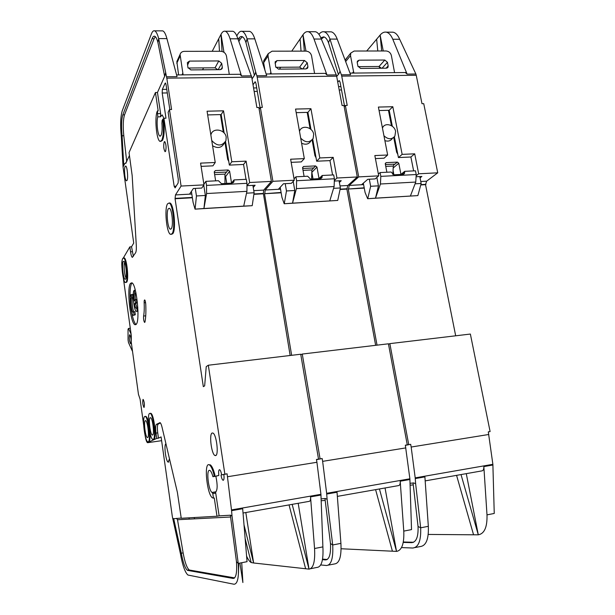 <?xml version="1.0" encoding="UTF-8"?>
<svg xmlns="http://www.w3.org/2000/svg" width="615" height="615" viewBox="0 0 615 615"><rect width="100%" height="100%" fill="white"/><g stroke="black" fill="none" stroke-linecap="round" stroke-linejoin="round"><path stroke-width="0.92" d="M299.49 131.318L299.736 130.703C302.18 124.561 312.774 127.29 313.688 134.255L313.166 138.437C309.576 142.98 305.424 142.88 300.697 138.129M325.32 73.37L326.98 74.992L314.004 39.029C312.389 34.694 310.46 32.249 308.207 31.703C306.378 31.357 304.656 32.349 303.049 34.671L291.748 51.153M280.694 67.273L279.41 69.141M242.356 36.739L240.319 38.953L238.436 38.953C239.496 37.077 240.65 36.277 241.895 36.562C243.44 37.015 244.801 39.029 245.962 42.604L247.099 38.837C245.646 34.386 243.955 31.88 242.018 31.327C240.45 30.973 238.997 31.988 237.667 34.371L236.813 35.908M300.089 38.983L301.058 51.137M238.436 38.953L238.136 39.483M248.414 31.365L249.644 31.373C251.62 31.926 253.342 34.425 254.81 38.86L266.695 75.668L256.862 75.776L257.178 77.113L336.636 76.183L336.29 74.892L326.98 74.992M304.333 51.13L303.011 34.717L305.986 51.122M339.365 182.432L341.233 180.702L334.668 181.048M336.636 76.183L342.101 105.549L343.97 105.511L357.3 176.966L336.951 178.019L333.184 157.363L329.963 160.615L332.569 174.968M329.963 160.615L316.671 161.207L319.792 157.947L310.936 108.701L295.554 109.07L304.317 158.616L290.626 159.216L294.285 180.218L272.906 181.317L260.353 107.448L259.146 109.17M310.936 108.701L307.915 112.361L310.982 129.45M312.728 139.198L316.671 161.207M307.915 112.361L296.192 112.66M304.317 158.616L301.312 161.899L291.172 162.352M280.54 189.182L278.357 189.297L283.484 183.747L291.333 183.332L294.285 180.218M336.29 74.892L321.33 39.053C319.7 34.724 317.74 32.288 315.457 31.742L314.027 31.734M357.3 176.966L347.79 185.499L346.875 189.097L340.057 189.474M375.642 345.322L346.875 189.097M405.354 445.245L407.276 444.868L388.426 343.8L302.265 354.048L320.084 458.875L322.16 458.536L316.487 459.682M316.471 459.597L320.084 458.875M300.827 354.801L302.265 354.048M291.648 355.309L264.512 193.717L281.101 192.457M278.357 189.297L265.188 190.02L264.827 193.371M265.188 190.02L272.906 181.317M254.81 38.86L247.099 38.837L255.679 72.032L254.833 74.63L252.042 78.989M240.319 38.953L238.881 41.505M254.379 75.345L245.962 42.604M255.679 72.032L256.862 75.776M260.353 107.448L262.336 107.402L257.178 77.113M333.184 157.363L319.792 157.947M253.019 84.739L255.202 81.803L255.925 83.309L260.091 107.825M347.79 185.499L340.003 185.922M334.606 180.233L336.951 178.019M341.102 548.757L396.529 551.394L379.432 488.963M375.596 489.64L392.416 551.209M320.715 564.947L326.465 565.5C331.27 565.124 333.345 558.282 332.707 544.975L330.47 543.483C330.993 554.069 329.348 559.542 325.527 559.911L326.98 559.619M385.052 487.972L396.529 551.394C401.856 550.448 404.27 543.691 403.771 531.106L400.211 481.207C400.319 483.821 399.804 485.281 398.666 485.573L337.351 496.382M321.291 498.85L325.466 498.481L327.126 499.411L326.642 493.315L409.882 478.793L411.527 529.6L403.771 531.106M328.395 565.108L334.86 563.886C339.526 563.086 341.548 556.244 340.918 543.368L337.035 492.238L326.719 494.045M322.475 559.665L325.527 559.911M409.882 478.793L405.339 445.183L407.276 444.868M326.642 493.315L322.637 461.35L405.846 447.897M322.637 461.35L322.16 458.536M327.126 499.411L332.707 544.975L340.918 543.368M330.47 543.483L324.958 498.527M322.568 559.112L327.218 559.481M281.155 192.787L264.512 193.717M302.226 68.942L299.636 67.127L275.835 67.312M313.02 178.965L311.813 172.208M280.217 187.291L281.939 197.354L284.207 203.75L292.54 203.165L296.415 188.613L334.122 186.545L334.399 178.773L333.699 174.914L322.191 175.49L322.068 177.497L320.4 178.588L310.529 179.096L307.661 176.221L295.915 176.812L294.039 178.811M264.957 70.279L263.651 62.73L268.025 55.927L268.209 53.69L272.007 51.191L306.047 51.122C308.93 51.399 310.76 52.952 311.559 55.765L314.572 73.485M265.234 58.34L263.727 60.854L263.651 62.73M339.073 180.818L340.379 187.959L333.576 188.344M312.113 139.959L314.918 155.618L316.049 157.732M301.596 143.226C305.74 145.055 308.876 144.271 311.006 140.858M293.201 181.356L294.793 190.496L286.467 190.958L285.206 183.654M322.191 175.49L319.031 178.611L316.971 167.088L315.557 165.919L303.564 166.481L302.572 167.764L304.094 176.405M303.034 170.363L311.874 169.94L311.628 179.034M295.915 176.812L296.599 180.733L296.415 188.613M306.155 68.903L307.907 66.543L307.231 62.799L304.463 60.47L277.004 60.624L275.12 61.854L275.681 66.797L278.495 69.149L305.986 68.911L307.777 67.773L307.269 68.457M294.793 190.496L292.54 203.165L337.735 200.436L284.207 203.75M334.122 186.545L329.763 200.921M271.353 73.938L270.9 72.555L269.962 73.954M311.874 169.94L315.557 165.919M307.907 66.543L307.777 67.773M268.025 55.927L270.9 72.555M307.177 112.376L310.106 128.75M340.379 187.959L337.735 200.436M284.284 203.665L286.467 190.958M382.438 128.028L382.768 127.374C385.444 122.139 394.653 125.106 395.606 131.464L394.884 136.13C391.732 139.728 388.08 139.605 383.937 135.754M405.239 72.532L407.122 74.1L392.793 39.26C391.002 35.047 388.811 32.68 386.212 32.149C384.098 31.811 382.084 32.772 380.162 35.017L366.701 51.014M376.641 39.206L377.795 50.991M379.309 66.505L379.486 68.265M320.807 37.738L323.728 36.869C325.596 37.307 327.188 39.26 328.51 42.727L329.971 39.076C328.325 34.763 326.334 32.334 324.013 31.796C322.237 31.465 320.546 32.326 318.947 34.371M329.702 31.826L331.178 31.834C333.53 32.372 335.544 34.794 337.204 39.099L350.596 74.73L341.387 74.83L341.732 76.122L416.24 75.253L415.871 74L407.122 74.1M381.7 50.983L380.124 35.063L383.253 50.983M420.053 177.866L421.89 176.451L416.486 176.736M416.24 75.253L421.99 103.697L423.735 103.658L437.734 172.815L418.669 173.799L414.702 153.827L410.889 157.002L413.634 170.893M410.889 157.002L398.428 157.563L402.149 154.373L392.808 106.718L378.394 107.072L387.658 155.003L374.835 155.557L378.709 175.859L358.706 176.897L345.361 105.48L344.2 106.764M392.808 106.718L389.195 110.285L392.316 126.26M394.376 136.83L398.428 157.563M389.195 110.285L379.063 110.539M387.658 155.003L384.037 158.201L375.411 158.585M363.611 184.631L361.505 184.746L367.778 179.303L375.127 178.911L378.709 175.859M415.871 74L399.673 39.275C397.874 35.078 395.66 32.718 393.031 32.188L391.378 32.18M437.734 172.815L426.641 181.179L425.526 184.677L420.768 184.946M455.684 335.798L425.526 184.677M488.302 431.907L490.101 431.569L470.367 334.053L389.856 343.631L408.729 444.637L410.666 444.322L405.37 445.345M405.362 445.283L408.729 444.637M388.503 344.223L389.856 343.631M377.041 345.153L348.251 189.02L364.203 187.806M361.505 184.746L349.166 185.423L348.636 188.674M349.166 185.423L358.706 176.897M337.204 39.099L329.971 39.076L340.049 71.209L338.957 73.731L336.697 76.483M324.028 36.946L321.338 39.076M338.388 74.423L328.51 42.727M340.049 71.209L341.387 74.83M345.361 105.48L347.221 105.434L341.732 76.122M414.702 153.827L402.149 154.373M337.735 82.064L339.226 80.673L340.064 82.133L344.585 106.341M426.641 181.179L420.783 181.502M416.393 175.583L418.669 173.799M428.217 534.435L478.301 534.827L466.278 473.642M456.568 475.357L473.565 534.796M401.51 547.588L412.727 548.019C418.484 547.427 421.137 540.693 420.675 527.808L418.046 526.463C418.423 536.718 416.317 542.107 411.735 542.638L413.472 542.292M425.18 480.892L481.991 470.875C483.298 470.552 483.92 469.122 483.844 466.585L486.995 514.87C487.341 527.063 484.443 533.705 478.293 534.819L461.019 474.572M410.22 483.29L413.672 482.921L415.64 483.759L415.202 477.87L492.876 464.317L494.245 513.456L486.995 514.87M415.04 547.55L420.652 546.497C426.233 545.505 428.793 538.778 428.332 526.317L424.896 476.886L415.279 478.57M403.24 542.415L411.735 542.638M492.876 464.317L488.295 431.861L490.101 431.569M415.202 477.87L411.166 447.036L488.825 434.474M411.166 447.036L410.666 444.322M415.64 483.759L420.675 527.808L428.332 526.317M418.046 526.463L413.065 482.99M403.325 542L413.541 542.261M364.264 188.121L348.251 189.02M381.492 68.25L379.025 66.489L358.076 66.658M393.9 174.806L393.062 170.463M396.452 151.367L396.191 146.101M363.334 183.162L365.095 192.533L367.655 198.707L375.496 198.161L380.431 184L415.748 182.063L416.224 174.537L415.486 170.801L404.701 171.339L404.509 173.492L403.094 174.329L393.846 174.806L391.094 172.023L380.093 172.577L378.363 174.068M419.799 176.559L421.175 183.478L415.079 183.816M393.738 137.468L396.606 152.151L397.79 154.273M384.875 140.635C388.096 141.673 390.571 140.958 392.309 138.483L392.608 138.198M376.857 177.443L378.456 185.845L370.653 186.284L369.323 179.219M404.701 171.339L400.949 174.399L398.774 163.252L397.421 162.122L386.174 162.644L385.274 163.882L386.881 172.238M385.759 166.396L393.3 166.035L392.839 174.591M380.093 172.577L380.823 176.367L380.431 184M386.066 68.211L388.165 65.92L387.45 62.292L384.806 60.032L359.037 60.178L357.384 61.162L357.223 62.484L357.93 66.151L360.613 68.434L386.412 68.204L387.98 67.304L387.419 67.911M378.456 185.845L375.496 198.161L417.862 195.601L367.655 198.707M415.748 182.063L410.39 196.047M347.252 57.418L345.192 60.339M345.653 61.577L350.512 55.627L350.804 53.044L354.148 51.037L386.097 50.976C388.811 51.245 390.563 52.744 391.363 55.481L394.576 72.647M354.017 73.07L353.564 71.724L352.41 73.085M393.3 166.035L393.746 165.02L397.421 162.122M388.165 65.92L387.98 67.304M350.512 55.627L353.564 71.724M388.434 110.3L391.44 125.675M421.175 183.478L417.862 195.601M367.755 198.622L370.653 186.284M152.635 435.043L152.251 435.02C150.16 434.252 148.292 418.415 150.214 417.723L150.621 417.731C152.72 418.423 154.603 434.567 152.635 435.043M147.654 437.557L147.3 437.534C145.309 436.804 143.487 421.329 145.317 420.683L145.686 420.691C147.685 421.344 149.522 437.111 147.654 437.557M133.901 311.743C132.379 309.791 131.464 299.013 132.709 297.675L131.464 297.791C130.08 299.29 131.41 311.759 133.009 312.212L133.624 311.767L134.055 314.865L135.3 314.742L134.87 311.651L133.624 311.767M132.901 297.506L132.471 294.431L131.041 294.739C129.065 296.93 130.972 314.68 133.247 315.334L134.055 314.865M133.739 315.287L135.3 314.742M135.292 290.18L134.078 290.48C132.041 292.748 133.962 310.752 136.322 311.436L137.968 310.867M136.83 311.382L137.975 311.336M134.27 290.272L134.708 293.401L135.977 293.286L135.9 292.748M135.223 299.513C135.062 296.392 135.246 294.377 135.777 293.463L135.977 293.286M134.708 293.401L134.516 293.578C133.901 294.731 133.755 297.183 134.062 300.95L135.131 299.52L135.561 302.634L134.493 304.041C134.969 306.478 135.5 307.877 136.076 308.253L136.722 307.792L137.16 310.944M125.668 279.01L125.252 279.302C123.361 279.694 121.562 263.82 123.246 261.529L124.007 261.352C125.875 262.59 127.244 277.142 125.668 279.01L125.252 279.302M126.052 277.926C124.507 275.851 123.5 264.727 124.653 262.436M171.278 228.734L170.286 229.157C167.649 228.465 166.027 211.768 168.31 208.769L169.34 208.277C172 208.885 173.615 226.005 171.278 228.734M211.729 140.481C217.095 146.416 221.823 146.501 225.905 140.735L226.197 137.245C225.336 129.534 212.998 127.213 211.022 134.447L210.86 135.023M224.198 143.318C221.6 147.884 217.725 148.692 212.575 145.755M130.795 343.685L130.549 343.739C129.304 341.002 128.981 338.035 129.573 334.821L129.819 334.76C131.072 337.512 131.395 340.487 130.795 343.685M163.913 118.288L162.137 114.867L160.569 116.788L157.778 116.865C156.195 122.016 157.724 135.669 159.938 136.146L161.076 135.362C162.091 132.886 162.375 128.889 161.929 123.377L162.145 120.348L163.921 118.265L174.16 186.245L175.114 187.875L178.119 183.016L178.312 179.472L168.126 112.291L169.463 109.562L181.087 186.053L175.467 194.932L175.06 198.737L192.387 197.769M173.653 518.499L181.333 553.231L180.426 553.723C182.54 565.393 185.046 572.496 187.944 575.033L233.977 584.235C237.667 584.112 239.081 577.162 238.228 563.402L232.04 516.231L230.74 515.193L219.132 515.862L215.565 492.069C217.556 490.201 217.656 484.928 215.857 476.225L212.913 476.702L213.997 476.464L214.035 474.895C212.621 469.353 211.083 466.039 209.431 464.948C203.557 461.05 206.909 495.306 212.652 497.95L214.274 498.012L216.995 516.239L181.248 518.276L177.397 492.446L162.053 427.264C161.407 424.611 160.738 423.066 160.054 422.613L156.41 424.358C155.541 425.357 155.403 428.278 155.987 433.121L156.725 438.41L158.462 438.164L157.724 432.875C157.14 428.032 157.279 425.111 158.155 424.119L160.384 422.905M213.474 498.142L212.798 493.622L212.083 492.43C208.639 490.962 206.102 470.552 209.323 470.321L209.93 470.437C210.991 471.128 211.983 473.212 212.913 476.702M165.958 443.853L165.927 443.869C163.721 444.33 165.758 461.212 168.133 462.126L169.486 458.844M171.408 234.346L172.792 233.7C176.336 229.71 173.907 203.865 169.901 202.996L169.064 203.012M172.023 233.754C175.559 229.764 173.13 203.911 169.133 203.035L167.572 203.803C164.174 208.393 166.603 233.285 170.547 234.353L172.023 233.754M143.003 399.45C142.426 402.133 142.726 404.785 143.918 407.391L144.102 407.384C144.694 404.708 144.387 402.064 143.195 399.443L143.003 399.45M125.852 282.485L126.728 282.147C128.989 279.518 126.828 258.454 124.245 257.908L123.415 258.315M126.113 282.2C128.366 279.571 126.213 258.508 123.63 257.954L122.808 258.361C120.625 261.375 122.769 281.847 125.329 282.531L126.113 282.2M130.465 283.361C126.536 288.058 130.342 323.275 134.939 324.697L136.184 324.359C140.351 320.822 136.492 283.838 131.848 282.815L130.465 283.361M136.053 324.505C134.37 323.144 132.878 318.893 131.564 311.728M130.211 299.997C129.78 291.441 130.28 285.86 131.718 283.254L132.01 282.908M212.213 432.998C208.939 433.698 211.391 454.055 214.927 455.492L215.619 455.592C218.978 455.254 216.503 434.375 212.951 433.075L212.213 432.998M148.569 441.747L148.868 441.701C149.829 440.993 150.206 438.126 149.991 433.083M148.476 422.359C147.631 418.938 146.785 416.947 145.924 416.393L145.355 416.393M148.238 441.793C151.067 441.201 148.3 417.431 145.301 416.478L144.733 416.478C142.004 417.531 144.733 440.632 147.723 441.755L148.238 441.793M164.182 141.919C163.344 145.901 163.628 149.153 165.051 151.674L165.589 151.336C166.442 147.362 166.15 144.102 164.728 141.558L164.182 141.919M144.794 322.36L145.009 321.799C145.832 317.44 146.086 311.582 145.747 304.233C145.578 301.888 145.225 300.458 144.702 299.943C144.279 299.905 144.095 300.843 144.156 302.764C144.41 308.292 144.225 312.72 143.61 316.033C143.41 318.908 143.726 321.038 144.571 322.414L144.794 322.36M153.558 439.348L153.881 439.302C156.863 438.664 154.034 414.333 150.867 413.326L150.252 413.326M153.243 439.394C156.21 438.756 153.381 414.418 150.229 413.411L149.614 413.411C146.747 414.533 149.537 438.164 152.681 439.356L153.243 439.394M221.023 475.111C221.492 477.878 222.13 479.585 222.938 480.215L223.245 480.277C224.06 479.777 224.252 477.855 223.837 474.511L221.631 474.865C221.162 472.082 220.524 470.383 219.724 469.768L219.401 469.706C218.609 470.237 218.425 472.159 218.84 475.464L215.857 476.225M160.876 141.381L162.575 140.251C164.351 135.631 164.659 128.589 163.498 119.133M123.377 257.9L129.85 246.884L130.541 251.812C131.026 255.025 131.625 256.886 132.34 257.385L135.615 252.734C136.246 251.52 136.469 249.029 136.284 245.27L132.171 175.567L129.042 152.597L155.434 92.519L158.186 110.923L157.425 110.938C154.327 116.796 156.441 140.62 160.115 141.412L161.814 140.281C163.575 135.654 163.882 128.612 162.721 119.156M125.091 166.496C123.83 168.887 124.945 180.518 126.459 180.818L127.059 180.387C128.343 178.127 127.228 166.288 125.706 166.027L125.091 166.496M202.573 69.81L203.573 67.896M212.198 51.299L221.016 34.348L222.053 51.452M253.764 190.642L263.72 190.104L271.407 181.394L258.861 107.487L256.878 107.533L251.735 77.175L237.882 38.814C236.452 34.348 234.792 31.834 232.908 31.273L225.182 31.234C223.683 30.881 222.299 31.903 221.039 34.294L223.968 52.313M219.478 51.283L218.725 38.753M251.735 77.175L166.811 78.167L158.678 38.584C157.448 33.986 156.095 31.403 154.611 30.827C153.404 30.466 152.335 31.519 151.39 33.979L122.231 110.823C120.509 116.612 120.209 125.306 121.347 136.914L122.093 135.784L123.784 165.689M126.09 163.09L124.684 163.644L123.054 167.049L133.724 243.086L131.541 246.761L133.37 256.347M125.767 163.106L129.465 155.557M129.85 246.884L131.541 246.761M232.908 31.273L231.732 31.265M225.182 31.234C227.027 31.788 228.657 34.309 230.071 38.791L241.48 75.945L240.088 74.269M166.534 76.783L177.051 76.667L166.919 38.614C165.666 34.025 164.274 31.442 162.744 30.873L161.799 30.873M253.242 187.475L255.125 185.246L247.245 185.661M225.544 141.565L229.364 165.104L243.563 164.474L246.015 179.326M207.662 114.92L221.177 114.575L224.16 133.024M201.09 166.373L212.936 165.842L215.235 162.491L207.071 111.207L223.506 110.815L231.793 161.768L246.115 161.145L249.652 182.517L271.407 181.394M175.467 194.932L189.551 194.163L193.364 188.498L201.766 188.059L203.98 184.877L200.582 163.121L215.235 162.491M126.728 161.73L123.792 135.731C122.877 126.398 123.123 119.433 124.53 114.836L122.816 114.882L152.097 38.707L154.111 38.714L155.311 36.654M166.919 38.614L158.678 38.584L157.924 42.481C156.94 38.783 155.849 36.7 154.657 36.239C153.704 35.947 152.851 36.769 152.097 38.707M122.816 114.882C121.424 119.479 121.178 126.444 122.093 135.784L123.792 135.731M155.434 92.519L157.463 92.488L164.958 75.599L165.527 72.908M123.054 167.049L121.347 136.914M218.84 475.464L214.812 476.333L214.85 474.772C213.428 469.222 211.891 465.909 210.23 464.825L209.015 464.786M175.06 198.737L203.327 386.666L204.664 385.859L206.233 366.625L208.316 365.225L224.867 474.165L221.631 474.865M122.354 259.638C121.77 261.06 121.639 263.75 121.962 267.733M143.672 425.05L140.089 399.173L138.467 394.407L131.226 341.925L131.31 335.675L123.346 278.065M145.117 435.512C145.763 439.533 146.531 441.916 147.416 442.662L156.725 438.41M263.72 190.104L263.358 193.448L253.934 193.979M290.149 355.485L263.358 193.448M316.464 459.536L318.524 459.121L300.727 354.232L208.316 365.225M166.811 78.167L171.585 109.516L169.463 109.562M181.087 186.053L203.98 184.877M160.569 116.788L160.623 113.552L157.463 92.488M169.832 109.555L166.035 84.57L165.443 83.01L165.112 83.271L162.345 89.398L162.191 93.011L165.996 118.211L163.921 118.265M223.506 110.815L221.177 114.575M231.793 161.768L229.364 165.104M246.115 161.145L243.563 164.474M249.652 182.517L247.23 185.461M124.53 114.836L154.111 38.714M164.636 76.322L157.924 42.481M157.778 116.865L157.425 110.938M219.132 515.862L216.995 516.239M180.426 553.723L172.331 516.554L161.084 436.919L158.462 438.164M189.005 517.838L189.189 519.129M243.033 513.018L309.368 501.325C310.298 501.064 310.69 499.58 310.544 496.874L314.557 548.511C315.249 561.51 313.404 568.383 309.022 569.121L253.618 562.986L245.816 512.533M194.363 517.53L194.425 518.86M305.624 568.76L289.05 504.907M244.009 524.872L253.618 562.986L251.181 562.556L245.147 538.586M251.174 562.541C249.659 561.71 248.129 559.558 246.592 556.083M239.927 563.071L242.887 582.528L241.733 562.717M234.215 578.208L233.108 578.431L187.79 570.428L189.174 569.897C186.845 567.891 184.831 562.225 183.132 552.893L177.512 519.729L230.594 517.007M183.132 552.893L181.333 553.231C183.032 562.571 185.038 568.245 187.344 570.251L187.79 570.428M233.108 578.431C236.037 578.254 237.159 572.696 236.468 561.749L238.228 563.402L247.053 561.68L242.679 508.728L231.578 510.673L227.096 473.804L223.837 474.511M310.537 568.729L316.848 567.445C321.537 567.099 323.552 560.242 322.89 546.889L320.93 494.314L231.501 509.912M292.171 504.354L309.022 569.121L298.19 503.293M172.715 518.814L181.217 518.061M234.607 577.885L189.62 570.074M238.804 563.286L238.489 572.957M236.468 561.749L230.356 515.209M232.04 516.231L231.578 510.673M227.542 476.733L316.925 462.272L320.93 494.314M316.925 462.272L316.448 459.459L318.524 459.121M253.887 194.317L263.043 193.802M224.867 474.165L227.096 473.804M176.474 518.337L177.512 519.729M188.059 68.019L215.058 67.804L217.779 69.68M224.959 175.59L225.628 176.567L226.727 183.408M229.28 74.384L226.474 56.08C225.697 53.167 223.775 51.568 220.708 51.283L184.362 51.345C182.125 51.46 180.687 52.498 180.072 54.466L176.859 61.515L178.588 74.915M176.859 61.515L177.704 59.647M206.586 193.541L206.517 185.407L205.887 181.34L218.456 180.71L221.454 183.677L232.024 183.132L233.961 181.717L234.007 179.926L246.315 179.311L246.976 183.308L246.93 191.327L206.586 193.541L203.926 208.516L195.04 209.138L193.11 202.496L191.403 191.403M195.278 188.398L196.446 195.962L205.364 195.462L203.757 185.2M215.634 180.848L214.22 171.916L215.304 170.578L228.134 169.986L229.618 171.193L231.548 183.116L234.007 179.926M246.523 193.179L254.118 192.756L252.888 185.361M228.765 161.422L227.696 159.323L224.967 142.472M224.982 183.501L224.952 174.107L214.758 174.599L214.766 175.375M131.095 334.083L128.458 328.448L128.035 329.309L128.051 339.88L128.474 342.563L132.263 350.896L132.271 349.497M222.322 67.212L222.253 68.234L220.216 69.656L190.858 69.91L187.913 67.481L187.344 62.638L189.474 61.1L218.794 60.939L221.692 63.345L222.322 67.212L221.039 69.51M128.458 328.448L130.288 328.256M195.04 209.138L252.15 205.687L243.717 206.117L246.93 191.327M243.717 206.117L203.926 208.516L205.364 195.462M180.072 54.466L183.116 74.869M228.134 169.986L224.952 174.107M220.454 114.598L223.299 132.163M205.887 181.34L203.88 184.223M196.446 195.962L195.101 209.054M131.226 294.547L131.648 297.622M252.227 205.602L254.118 192.756M136.722 307.792L137.837 307.685M134.493 304.041L135.754 303.925L136.83 302.519L136.392 299.405L135.131 299.52M136.976 307.769L135.754 303.925M135.561 302.634L136.83 302.519M314.004 39.029L321.33 39.053M340.126 189.151L347.26 188.751M400.211 481.207L409.951 479.5M254.149 91.443L257.293 91.389M325.189 500.41L321.422 500.725M253.565 87.96L256.701 87.907M255.494 82.049L254.756 82.056M296.599 180.733L334.399 178.773M307.231 62.799L302.711 68.934M302.549 167.557L303.564 166.481M316.971 167.088L311.843 172.354M319.608 178.627L322.275 175.99M299.636 67.127L304.463 60.47M277.004 60.624L275.105 63.468M302.695 168.472L313.589 167.957M392.793 39.26L399.673 39.275M420.86 184.631L425.972 184.339M483.844 466.585L492.946 465.002M339.203 89.99L341.525 89.944M413.28 484.889L410.328 485.189M338.581 86.615L340.894 86.584M339.58 80.911L338.688 80.919M380.823 176.367L416.224 174.537M387.45 62.292L382.053 68.242M385.274 163.429L386.174 162.644M398.774 163.252L393.193 167.957M401.618 174.406L404.793 171.823M379.025 66.489L384.806 60.032M359.037 60.178L357.207 62.353M385.405 164.566L395.076 164.113M212.383 492.546L215.304 492.062M237.882 38.814L230.071 38.791M241.48 75.945L251.42 75.837M189.551 194.163L191.811 194.04M130.541 251.812L132.24 251.689M192.334 197.43L175.283 198.384M160.623 113.552L157.824 113.621M214.85 474.772L214.035 474.895M215.727 493.13L212.798 493.622M320.999 495.044L310.544 496.874M314.557 548.511L322.89 546.889M156.41 424.358L158.155 424.119M157.724 432.875L155.987 433.121M161.622 440.678L147.754 442.685M167.303 92.927L162.191 93.011M174.16 186.245L176.19 186.137M214.812 476.333L213.997 476.464M145.724 315.826L143.61 316.033M144.156 302.764L145.594 302.626M165.673 83.263L165.112 83.271M162.345 89.398L166.757 89.329M246.976 183.308L206.517 185.407M218.187 69.672L221.692 63.345M176.782 63.268L179.995 56.249M182.67 73.431L181.978 74.884M229.618 171.193L225.628 176.567M232.001 183.139L234.092 180.441M215.304 170.578L214.243 172.092M187.544 65.105L189.474 61.1M218.794 60.939L215.058 67.804M226.604 172.062L214.335 172.646M242.018 31.327L249.644 31.373M266.149 73.992L325.681 73.37M315.457 31.742L308.207 31.703M268.209 53.69L263.95 60.347M322.068 177.497L321.184 178.365M324.013 31.796L331.178 31.834M349.989 73.116L405.662 72.524M393.031 32.188L386.212 32.149M350.804 53.044L345.73 59.286M404.509 173.492L403.625 174.206M152.766 434.951L152.251 435.02M147.777 437.473L147.3 437.534M170.909 229.118L170.286 229.157M160.43 136.123L159.938 136.146M216.088 491.762L212.083 492.43M168.741 462.034L168.133 462.126M169.901 202.996L169.133 203.035M124.245 257.908L123.63 257.954M135.938 324.597L134.939 324.697M216.042 455.315L214.927 455.492M145.924 416.393L145.301 416.478M150.867 413.326L150.229 413.411M223.506 480.123L222.938 480.215M240.38 74.269L176.59 74.938M154.611 30.827L162.744 30.873M125.56 162.975L126.183 162.944M210.23 464.825L209.431 464.948M189.174 569.897L187.344 570.251M215.335 492.077L212.413 492.561M233.961 181.717L233.193 182.709M222.253 68.234L221.861 68.942"/></g></svg>
